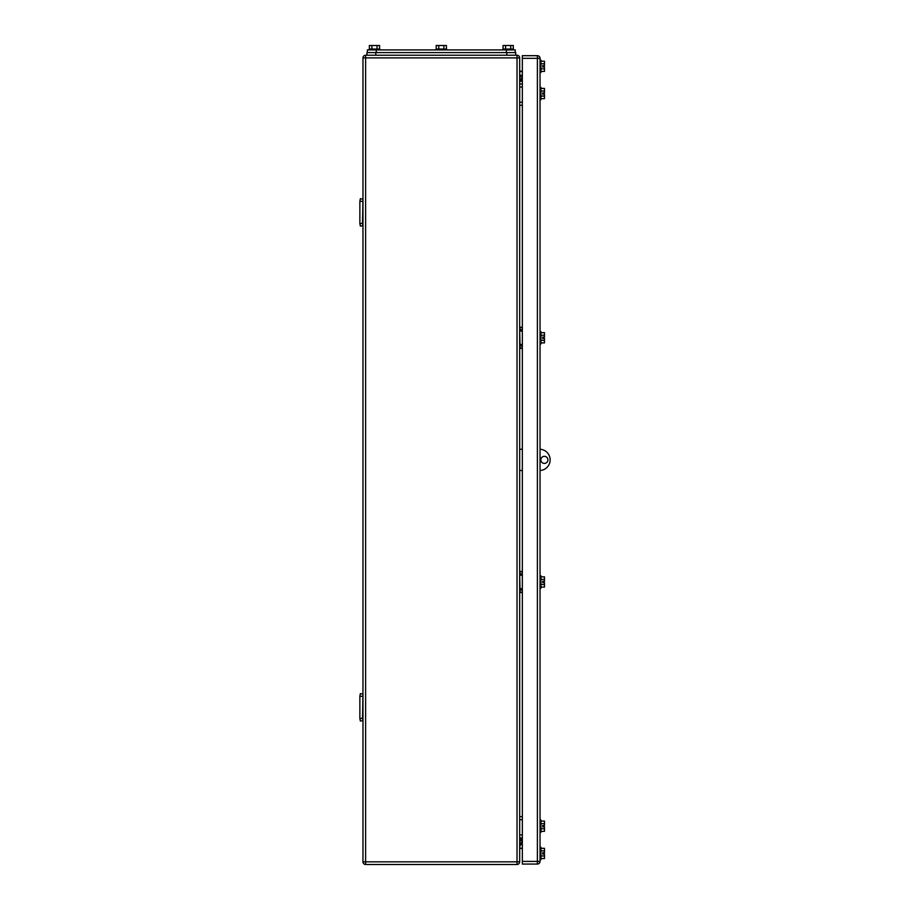 <?xml version="1.0" encoding="UTF-8"?>
<svg xmlns="http://www.w3.org/2000/svg" width="910" height="910" viewBox="0 0 910 910"><rect width="100%" height="100%" fill="white"/><g stroke="black" fill="none" stroke-linecap="round" stroke-linejoin="round"><path stroke-width="1.36" d="M522.34 87.03L519.678 87.03M522.34 84.016L519.678 84.016M522.34 105.264L519.678 105.264M522.34 102.25L519.678 102.25M522.34 819.694L519.678 819.694M522.34 816.691L519.678 816.691M522.34 837.939L519.678 837.939M522.34 834.925L519.678 834.925M362.521 201.326L359.86 201.326L360.36 198.676L362.965 199.222L362.521 223.462L359.86 223.462L360.36 226.124L362.965 225.578L362.521 223.462M360.36 198.676L362.965 199.222M359.86 201.326L359.86 223.462M362.521 696.275L359.86 696.275L360.36 693.613L362.965 694.159L362.521 718.411L359.86 718.411L360.36 721.061L362.965 720.515L362.521 718.411M359.86 696.275L359.86 718.411M360.36 693.613L362.965 694.159M522.34 848.564L519.678 848.382L522.34 848.12M519.803 844.889L522.34 843.377L519.678 845.276M519.678 71.355L519.678 74.472M522.34 71.173L520.031 71.173L522.34 71.173M522.34 77.373A2.662 2.662 0 0 1 519.678 74.722L522.34 75.849M522.34 575.234L520.031 575.234L520.031 574.358L522.34 574.358L519.678 573.914M519.678 575.234L520.031 589.578L522.34 589.578L519.678 590.021M519.678 571.514L522.34 571.343M522.34 573.914L520.031 573.914L520.031 571.343M519.678 592.41L522.34 592.592M522.34 331.047L520.031 331.047L520.031 330.159L522.34 330.159L519.678 329.716M519.678 331.047L520.031 345.39L522.34 345.39L519.678 345.834M519.678 327.327L522.34 327.145M522.34 329.716L520.031 329.716L520.031 327.145M522.34 348.393L520.031 348.393L522.34 348.393L520.031 348.393L520.031 345.834L522.34 345.834M495.768 55.237L499.317 55.237M383.326 55.237L386.864 55.237M362.965 57.899A2.662 2.662 180 0 1 365.615 55.237L365.615 861.838L362.965 861.838L362.965 57.899L517.028 57.899L517.028 864.5L365.615 864.5L517.028 864.5A2.662 2.662 0 0 0 519.678 861.838L365.615 861.838L365.615 864.5A2.662 2.662 180 0 1 362.965 861.838A2.662 2.662 0 0 0 365.615 864.5L517.028 864.5A2.662 2.662 0 0 0 519.678 861.838L519.678 57.899A2.662 2.662 0 0 0 517.028 55.237L365.615 55.237L517.028 55.237L517.028 57.899L519.678 57.899M519.678 845.026A2.662 2.662 180 0 1 522.34 842.364A2.662 2.662 0 0 0 519.678 845.003M540.927 343.969L540.039 343.969L540.927 343.969L540.927 331.57L540.039 331.57M544.476 342.888L540.927 342.888L544.476 342.888L544.476 340.329L540.927 340.329M542.701 338.44L542.701 337.11L544.476 337.11L542.701 337.11L542.701 338.44L544.476 338.44L544.476 340.329M540.927 832.4L540.039 832.4L540.927 832.4L540.927 820.012L540.039 820.012M544.476 831.319L540.927 831.319L544.476 831.319L544.476 828.76L540.927 828.76M544.476 826.871L542.701 826.871L542.701 825.541L542.701 826.871L544.476 826.871L544.476 828.76M540.927 99.736L540.039 99.736L540.927 99.736L540.927 87.337L540.039 87.337M540.927 88.418L544.476 88.418L544.476 90.977L540.927 90.977M544.476 98.644L540.927 98.644L544.476 98.644L544.476 96.085L540.927 96.085M544.476 96.085L544.476 94.196L542.701 94.196L542.701 92.865L544.476 92.865L542.701 92.865L542.701 94.196M544.476 90.977L544.476 92.865M540.927 859.631L540.039 859.631L540.927 859.631L540.927 847.233L540.039 847.233M540.927 848.325L544.476 848.325L544.476 850.861L540.927 850.861M544.476 858.539L540.927 858.539L544.476 858.539L544.476 855.969L540.927 855.969M544.476 852.784L542.701 852.75L542.701 854.081L542.701 852.784M544.476 855.969L544.476 854.081L542.701 854.081M544.476 850.861L544.476 852.75M540.927 588.167L540.039 588.167L540.927 588.167L540.927 575.768L540.039 575.768M544.476 576.86L540.927 576.86L544.476 576.86L544.476 579.397L540.927 579.397M544.476 587.075L540.927 587.075L544.476 587.075L544.476 584.504L540.927 584.504M542.701 582.616L542.701 581.319L544.476 581.285L542.701 581.285L542.701 582.616L544.476 582.616L544.476 584.504M540.927 332.662L544.476 332.662L544.476 335.221L540.927 335.221M544.476 335.221L544.476 337.11M544.476 579.397L544.476 581.285M540.927 821.093L544.476 821.093L544.476 823.652L540.927 823.652M544.476 823.652L544.476 825.541L542.701 825.541M540.927 72.504L540.039 72.504L540.927 72.504L540.927 60.105L540.039 60.105M540.927 61.197L544.476 61.197L544.476 63.745L540.927 63.745M544.476 71.424L540.927 71.424L544.476 71.424L544.476 68.864L540.927 68.864M544.476 68.864L544.476 66.976L542.701 66.976L542.701 65.645L544.476 65.645L542.701 65.645L542.701 66.976M544.476 63.745L544.476 65.645M522.34 864.056L522.34 55.681L537.389 55.681A2.662 2.662 0 0 1 540.039 58.342L540.039 861.406L537.389 861.406L537.389 864.056A2.662 2.662 0 0 0 540.039 861.406A2.662 2.662 0 0 1 537.389 864.056L522.34 864.056L537.389 864.056M367.39 52.587L367.39 49.925L515.253 49.925L515.253 52.587M369.358 49.038L369.358 45.5L377.024 45.5L377.024 49.038M379.584 49.038L379.584 45.5L377.024 45.5M371.917 45.5L371.917 49.038M379.788 49.925L379.788 49.038L369.164 49.038L369.164 49.925M503.059 49.038L503.059 45.5L510.726 45.5L510.726 49.038M513.285 49.038L513.285 45.5L510.726 45.5M505.607 45.5L505.607 49.038M513.479 49.925L513.479 49.038L502.855 49.038L502.855 49.925L508.167 49.925M505.073 49.925L502.855 49.925L505.073 49.925M436.209 49.038L436.209 45.5L443.875 45.5L443.875 49.038M446.435 49.038L446.435 45.5L443.875 45.5M438.768 45.5L438.768 49.038M446.628 49.925L446.628 49.038L436.004 49.038L436.004 49.925M366.946 55.237L366.946 52.587L515.697 52.587L515.697 55.237M522.34 449.244L519.678 449.244M522.34 470.493L519.678 470.493M540.039 449.256A10.624 10.624 180 0 1 550.14 459.868A10.624 10.624 180 0 1 540.039 470.481M544.385 456.331A3.538 3.538 180 0 1 547.922 459.868A3.538 3.538 180 0 1 544.385 463.406A3.538 3.538 180 0 1 540.836 459.868A3.538 3.538 180 0 1 544.385 456.331M519.678 848.12L520.031 845.276L522.34 843.888M519.678 71.617L522.34 71.617M519.678 588.702L522.34 588.702M522.34 590.021L520.031 590.021L520.031 592.592M519.678 571.787L522.34 571.787M522.34 592.148L519.678 592.148M519.803 589.646L519.803 588.702M519.678 344.503L522.34 344.503M519.678 327.589L522.34 327.589M522.34 347.95L519.678 347.95M519.803 345.447L519.803 344.503M521.009 81.354L521.009 78.704L521.009 81.354M521.009 841.033L521.009 838.383L521.009 841.033M365.615 864.5L517.028 864.5M519.678 80.034L522.34 80.034M522.34 839.714L519.678 839.714M540.039 58.342L537.389 58.342L537.389 861.406L522.34 861.406M522.34 55.681L537.389 55.681L537.389 58.342L522.34 58.342M506.392 52.587L506.392 49.925M376.239 52.587L376.239 49.925M375.796 55.237L375.796 52.587M506.836 55.237L506.836 52.587"/></g></svg>
